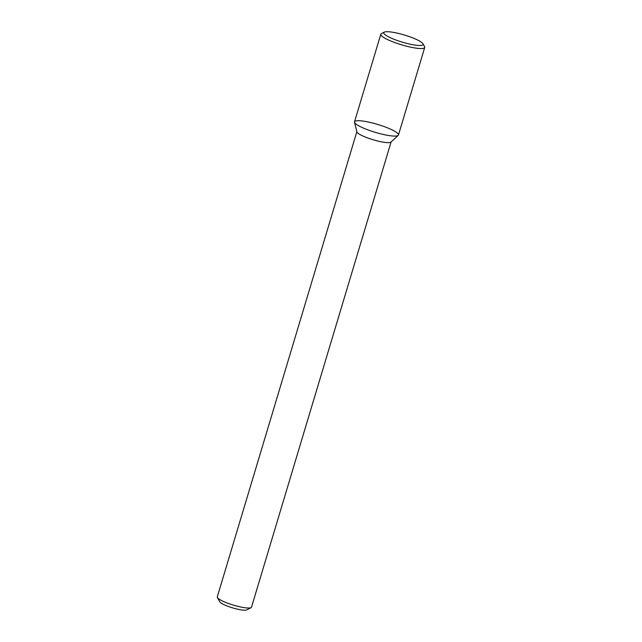 <?xml version="1.0" encoding="UTF-8"?>
<svg xmlns="http://www.w3.org/2000/svg" width="642" height="642" viewBox="0 0 642 642"><rect width="100%" height="100%" fill="white"/><g stroke="black" fill="none" stroke-linecap="round" stroke-linejoin="round"><path stroke-width="0.96" d="M384.277 32.148L381.38 33.649A22.935 4.141 16.7 0 0 380.794 34.259L354.528 121.803A22.935 4.141 16.7 0 0 383.073 134.419A22.935 4.141 16.7 0 0 398.209 135.374A22.935 4.141 16.7 0 0 377.681 124.436A22.935 4.141 16.7 0 0 354.52 122.261A22.935 4.141 16.7 0 0 383.073 134.419A22.935 4.141 16.7 0 0 398.457 134.989L424.723 47.444A22.935 4.141 16.7 0 0 424.571 46.601L422.974 43.76A20.552 3.708 16.7 0 0 404.5 35.053A20.552 3.708 16.7 0 0 384.277 32.148A20.552 3.708 16.7 0 0 389.951 37.525A20.552 3.708 16.7 0 0 409.323 44.001A20.552 3.708 16.7 0 0 422.974 43.76M354.52 122.261L356.896 131.883A17.872 3.226 16.7 0 0 379.141 141.352A17.872 3.226 16.7 0 0 390.938 142.091L398.209 135.374M356.848 131.69L217.277 596.908A17.872 3.226 16.7 0 0 217.397 597.558A17.872 3.226 16.7 0 0 239.522 606.73A17.872 3.226 16.7 0 0 251.046 607.653A17.872 3.226 16.7 0 0 251.512 607.18L391.082 141.962M217.397 597.558L219.789 601.827A14.293 2.584 16.7 0 0 237.484 609.162A14.293 2.584 16.7 0 0 246.705 609.9L251.046 607.653M380.794 34.259A22.935 4.141 16.7 0 0 409.339 46.874A22.935 4.141 16.7 0 0 424.723 47.444"/></g></svg>
